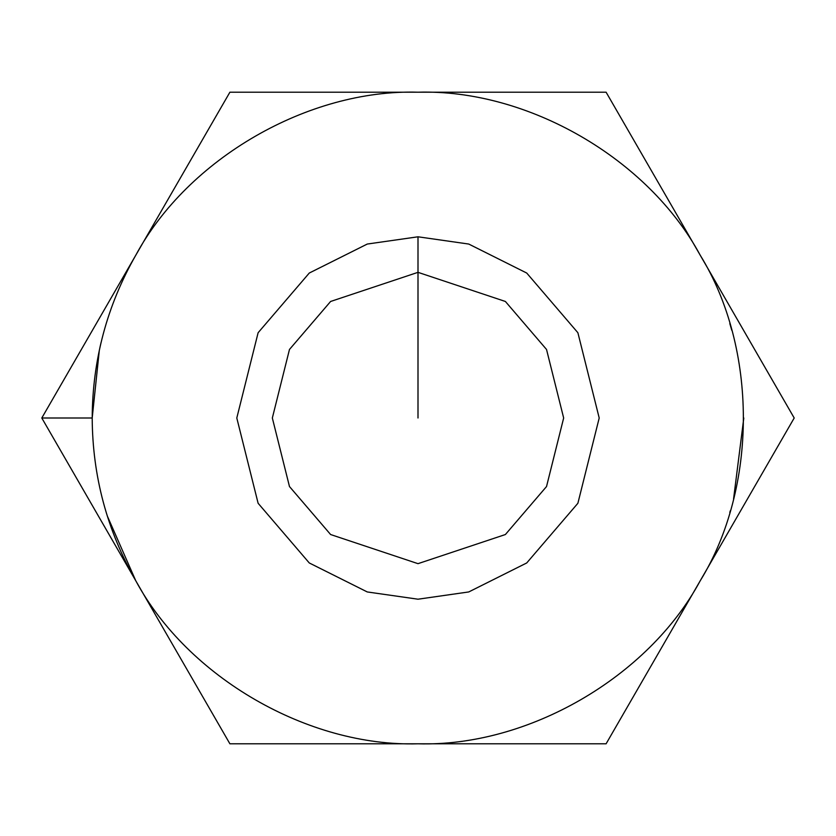 <?xml version="1.0" encoding="UTF-8"?>
<svg xmlns="http://www.w3.org/2000/svg" width="836" height="836" viewBox="0 0 836 836"><rect width="100%" height="100%" fill="white"/><g stroke="black" fill="none" stroke-linecap="round" stroke-linejoin="round"><path stroke-width="1.25" d="M729.797 512.499L730.319 510.733M733.569 498.977L743.8 418M212.03 712.847L135.85 580.895C107.039 530.421 92.493 476.123 92.2 418L41.8 418L135.85 580.895L41.8 418L135.85 255.105L41.8 418L59.701 449.005M700.15 580.895C648.099 677.484 527.662 747.008 418 743.8L606.1 743.8L418 743.8C527.662 747.008 648.099 677.484 700.15 580.895L606.1 743.8L700.15 580.895C757.761 487.534 757.761 348.466 700.15 255.105C757.761 348.466 757.761 487.534 700.15 580.895L794.2 418L700.15 255.105C648.099 158.516 527.662 88.992 418 92.2C527.662 88.992 648.099 158.516 700.15 255.105L606.1 92.2L418 92.2C308.338 88.992 187.901 158.516 135.85 255.105C187.901 158.516 308.338 88.992 418 92.2L229.9 92.2L41.8 418L92.2 418C92.493 359.877 107.039 305.579 135.85 255.105L229.9 92.2L606.1 92.2L794.2 418L700.15 580.895L794.2 418L736.558 318.15M229.9 92.2L160.188 212.95M135.85 255.105C107.039 305.579 92.493 359.877 92.2 418C92.493 476.123 107.039 530.421 135.85 580.895C187.901 677.484 308.338 747.008 418 743.8L229.9 743.8L418 743.8C308.338 747.008 187.901 677.484 135.85 580.895L229.9 743.8M606.1 743.8L651.85 664.557M418 236.797L468.735 244.049L526.722 273.038L577.885 332.728L599.203 418L577.885 503.272L526.722 562.962L468.735 591.951L418 599.203L367.265 591.951L309.278 562.962L258.115 503.272L236.797 418L258.115 332.728L309.278 273.038L367.265 244.049L418 236.797L367.265 244.049L309.278 273.038L258.115 332.728L236.797 418L258.115 503.272L309.278 562.962L367.265 591.951L418 599.203L468.735 591.951L526.722 562.962L577.885 503.272L599.203 418L577.885 332.728L526.722 273.038L468.735 244.049L418 236.797L418 272.337L330.607 301.472L289.475 349.458L272.337 418L289.475 486.542L330.607 534.528L418 563.663L505.393 534.528L546.525 486.542L563.663 418L546.525 349.458L505.393 301.472L418 272.337L505.393 301.472L546.525 349.458L563.663 418L546.525 486.542L505.393 534.528L418 563.663L330.607 534.528L289.475 486.542L272.337 418L289.475 349.458L330.607 301.472L418 272.337L418 236.797M111.512 538.75L52.929 437.27M99.338 350.169L92.2 417.927M107.227 515.812L135.777 580.78M700.077 581.02L640.083 684.935M700.223 255.22L783.071 398.73M731.761 330.262L730.34 325.34M135.923 254.98L218.771 111.47M99.944 347.41L101.062 342.52M729.818 323.574L731.667 329.917M418 272.337L418 418L418 272.337"/></g></svg>
